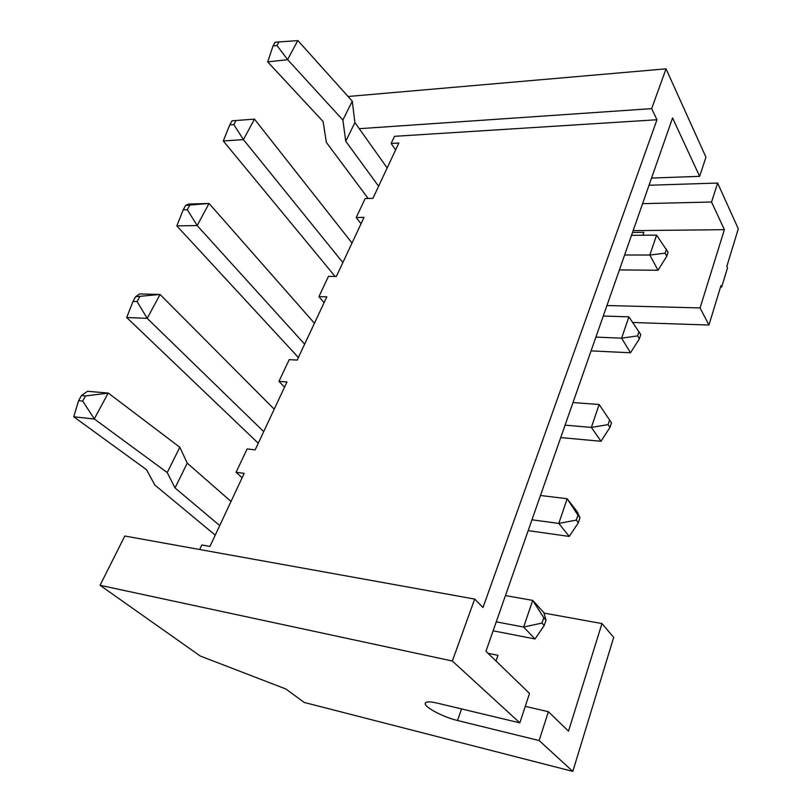 <?xml version="1.0" encoding="UTF-8"?>
<svg xmlns="http://www.w3.org/2000/svg" width="812" height="812" viewBox="0 0 812 812"><rect width="100%" height="100%" fill="white"/><g stroke="black" fill="none" stroke-linecap="round" stroke-linejoin="round"><path stroke-width="1.22" d="M572.815 771.4L539.148 740.554L457.501 720.508C443.849 717.3 425.214 707.668 425.214 703.74C425.255 701.527 429.172 701.304 436.947 703.05L519.832 722.853L452.335 661.019L100.049 585.3L200.27 656.025L285.885 689.002L304.206 702.441L572.815 771.4L613.689 637.379L601.946 623.565L543.969 613.08M632.761 322.486L708.947 325.044L720.975 285.601L721.675 287.032L727.532 267.798L726.841 266.356L738.301 228.791L717.635 183.045L649.021 185.258M359.249 128.692L651.671 108.635L656.969 119.75L394.51 136.325L391.14 143.47L398.834 143.013L372.941 198.321L365.167 198.554L356.214 217.525L364.02 217.372L336.361 276.456L328.474 276.354L318.913 296.634L326.82 296.827L297.192 360.102L289.214 359.614L278.963 381.346L286.971 381.944L255.171 449.858L247.102 448.924L236.089 472.279L244.179 473.335L209.953 546.425L201.802 544.974L199.661 549.511M488.012 653.274L497.959 655.335L496 661.009M236.089 472.279L242.108 477.74M278.963 381.346L284.535 387.131M318.913 296.634L324.079 302.683M356.214 217.525L361.025 223.777M642.911 235.236L643.906 232.344L632.507 232.455M720.548 287.012L721.675 287.032M708.947 325.044L700.066 307.921L724.385 229.674L711.556 202.026L717.635 183.045M606.94 305.525L700.066 307.921M539.148 740.554L548.384 711.698L568.501 731.165L601.946 623.565M656.969 119.75L482.988 607.538L474.685 599.073L124.815 536.021L100.049 585.3M724.385 229.674L633.137 230.638M391.14 143.47L395.606 149.905M348.054 96.496L666.033 68.837L705.953 157.183L699.639 176.346L672.569 117.973L485.952 651.285L529.515 693.428L519.832 722.853M642.586 203.65L711.556 202.026M699.639 176.346L651.539 178.051M548.384 711.698L525.252 706.379M651.671 108.635L666.033 68.837M452.335 661.019L474.685 599.073M215.231 535.149L154.818 485.008L146.576 469.742L73.74 416.789L78.591 400.712L81.423 395.556L87.534 391.272L108.341 393.089L179.828 447.27L187.247 463.144L231.014 501.44M73.74 416.789L94.385 419.022L167.231 472.554L175.037 487.931L219.717 525.577M258.267 443.23L126.692 317.512L132.995 301.465L135.604 296.705L139.593 293.934L160.055 294.462L274.212 409.177M126.692 317.512L147.195 318.355L263.707 431.629M298.4 357.524L176.823 225.888L183.238 209.8L185.643 205.406L188.76 204.056L209.06 203.457L314.447 323.247M176.823 225.888L197.164 225.553L304.652 344.176M335.102 276.445L223.28 140.963L243.427 139.623L342.857 262.57M223.28 140.963L229.776 124.896L233.815 124.581L243.427 139.623L254.46 119.12L352.012 243.011M368.14 198.463L326.363 142.404L323.095 121.516L267.706 61.895L273.015 46.01L275.095 42.214L297.933 40.6L352.276 101.195L354.905 122.592L387.172 167.932M267.706 61.895L287.671 59.682L342.887 120.044L345.739 141.207L378.595 186.242M624.621 254.998L649.833 255.029L658.024 270.234L619.394 269.919M631.503 235.328L656.593 235.125L668.083 252.268L666.764 256.247L658.024 270.234M666.764 256.247L665.15 253.182L649.833 255.029L656.593 235.125M603.255 316.041L628.874 316.832L640.769 334.574L639.359 338.837L630.498 352.784L591.065 350.875M595.886 337.102L621.637 338.168L630.498 352.784M639.359 338.837L637.613 335.884L621.637 338.168L628.874 316.832M531.962 519.802L558.798 523.425L569.242 536.427L528.165 530.642M540.467 495.482L567.172 498.741L577.393 511.976L579.971 517.782L577.931 515.153L567.172 498.741L558.798 523.425L576.287 520.096L578.337 522.725L579.971 517.782M565.081 425.153L591.369 427.406L600.981 441.281L560.727 437.577M572.988 402.549L599.144 404.488L611.477 422.849L609.954 427.437L600.981 441.281M609.954 427.437L608.066 424.635L591.369 427.406L599.144 404.488M496.254 621.84L523.659 627.047L535.037 638.983L493.117 630.812M505.44 595.592L532.702 600.383L543.837 612.603L546.009 620.155L543.776 617.729L532.702 600.383L523.659 627.047L542 623.068L544.233 625.484L535.037 638.983M81.423 395.556L85.544 395.941L108.341 393.089M78.591 400.712L82.722 401.108L94.385 419.022M94.344 418.809L108.158 393.13M167.231 472.554L179.828 447.27M175.037 487.931L187.247 463.144M135.604 296.705L160.055 294.462L147.195 318.355L137.096 301.587L139.705 296.816M132.995 301.465L137.096 301.587M185.643 205.406L209.06 203.457L197.164 225.553L187.308 209.699L189.714 205.284M183.238 209.8L187.308 209.699M229.776 124.896L232.019 120.815L254.46 119.12M273.015 46.01L277.004 45.533L287.671 59.682M287.631 59.499L297.801 40.6M342.887 120.044L352.276 101.195M345.739 141.207L354.905 122.592M665.15 253.182L666.479 249.193M637.613 335.884L639.034 331.611M569.242 536.427L578.337 522.725M576.287 520.096L577.931 515.153M608.066 424.635L609.599 420.037M542 623.068L543.776 617.729M544.233 625.484L546.009 620.155M82.722 401.108L85.544 395.941M233.815 124.581L236.048 120.491M277.004 45.533L279.084 41.727M457.501 720.508L461.571 708.937M425.61 702.654L425.214 703.74"/></g></svg>
